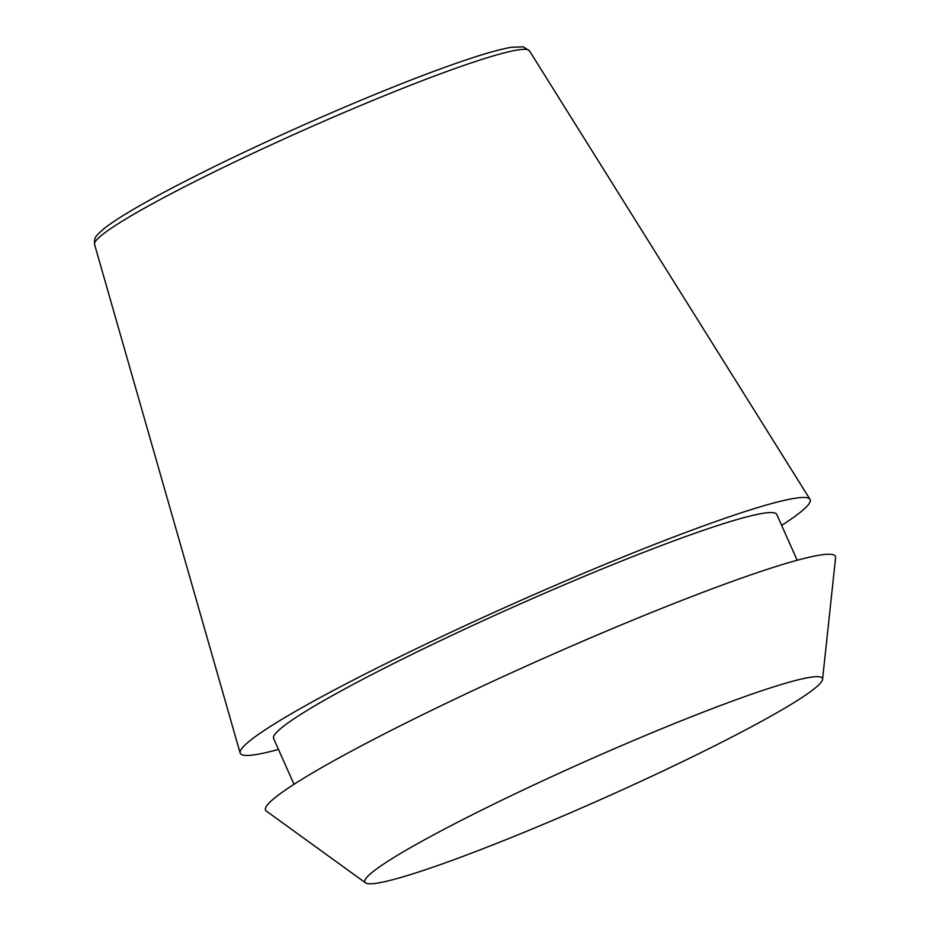 <?xml version="1.0" encoding="UTF-8"?>
<svg xmlns="http://www.w3.org/2000/svg" width="930" height="930" viewBox="0 0 930 930"><rect width="100%" height="100%" fill="white"/><g stroke="black" fill="none" stroke-linecap="round" stroke-linejoin="round"><path stroke-width="1.4" d="M278.489 749.429A311.91 25.563 -24 0 1 240.149 753.044A311.91 25.563 -24 0 1 395.483 658.847A311.91 25.563 -24 0 1 698.023 527.891A311.91 25.563 -24 0 1 809.995 499.329A311.91 25.563 -24 0 1 781.653 525.404M294.019 784.304L273.606 738.467A275.396 22.564 -24 0 1 409.374 655.685A275.396 22.564 -24 0 1 677.784 539.423A275.396 22.564 -24 0 1 776.771 514.441L797.184 560.279M454.898 859.355A250.414 20.518 -24 0 1 365.537 882.849A250.414 20.518 -24 0 1 483.542 809.17A250.414 20.518 -24 0 1 732.41 701.092A250.414 20.518 -24 0 1 822.562 679.377A250.414 20.518 -24 0 1 694.106 756.02A250.414 20.518 -24 0 1 454.898 859.355M365.537 882.849L266.352 811.076A311.91 25.552 -24 0 1 413.339 719.309A311.91 25.552 -24 0 1 723.308 584.679A311.91 25.552 -24 0 1 835.593 557.64L822.562 679.377M529.403 50.743L523.23 46.826L511.326 47.291C496.399 49.86 472.242 57.265 438.855 69.506C371.965 93.918 273.536 136.838 201.194 173.131C173.003 187.244 149.835 199.648 131.688 210.378C119.575 217.539 110.414 223.584 104.195 228.513C93.511 237.882 94.616 237.789 94.546 244.358A238.022 19.507 -24 0 1 213.086 172.469A238.022 19.507 -24 0 1 443.947 72.54A238.022 19.507 -24 0 1 529.403 50.743L809.995 499.329M94.546 244.358L240.149 753.044"/></g></svg>
